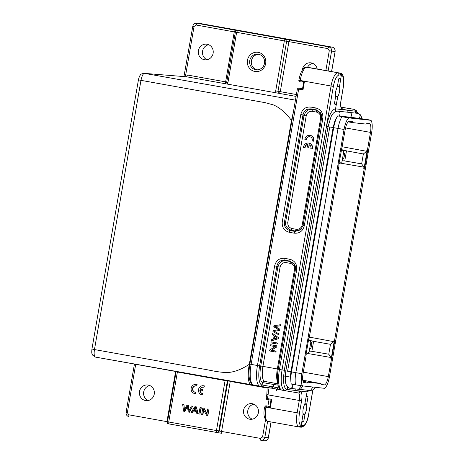 <?xml version="1.0" encoding="UTF-8"?>
<svg xmlns="http://www.w3.org/2000/svg" width="464" height="464" viewBox="0 0 464 464"><rect width="100%" height="100%" fill="white"/><g stroke="black" fill="none" stroke-linecap="round" stroke-linejoin="round"><path stroke-width="0.7" d="M201.318 407.769L200.048 407.56L198.946 413.94L199.938 414.114L201.318 407.769L200.048 407.56M207.164 413.975L204.079 408.262L202.785 408.047L201.683 414.427L202.913 414.63L203.777 409.619M202.635 414.596L203.499 409.584L206.579 415.303L207.878 415.518L208.98 409.138L207.75 408.941L206.886 413.946L204.079 408.262M192.003 412.693L193.163 410.913L196.307 411.475L196.846 413.563L198.261 413.795L196.284 406.864L194.938 406.644L190.948 412.502L192.282 412.722L193.442 410.942M184.486 410.408L183.976 404.66L182.677 404.446L183.57 411.179L184.863 411.394L187.647 406.11M189.103 410.617L188.401 405.455L186.922 405.205L184.208 410.379L183.976 404.66M184.585 411.365L187.363 406.081L188.216 412.015L189.451 412.218L192.618 406.209L191.336 406L188.836 411.208L188.401 405.455M202.374 390.961L202.611 389.58L200.094 389.128A3.231 3.08 96.3 0 1 203.934 387.295L204.45 385.932A4.623 4.408 -83.7 0 0 203.702 385.775L203.423 385.746A4.623 4.408 -83.7 0 0 201.869 394.847L202.89 394.992L202.843 393.582A3.231 3.08 96.3 0 1 199.851 390.508L202.658 390.99L202.896 389.609L200.373 389.157A3.231 3.08 96.3 0 1 203.423 387.162M202.716 393.576A3.231 3.08 96.3 0 1 200.135 390.555M197.096 384.604A4.623 4.408 -83.7 0 0 196.342 384.453L196.063 384.418A4.623 4.408 -83.7 0 0 194.509 393.518L195.53 393.663L195.489 392.254A3.231 3.08 96.3 0 1 192.514 388.693A3.231 3.08 96.3 0 1 195.994 385.828L196.574 385.967L197.096 384.604L196.574 385.967M195.361 392.254A3.231 3.08 96.3 0 1 196.028 385.833M306.17 139.879A3.231 3.08 96.3 0 1 309.598 136.718A3.231 3.08 96.3 0 1 312.295 140.337L312.156 140.952L313.763 141.218A4.623 4.408 -83.7 0 0 310.039 135.349L309.761 135.32A4.623 4.408 -83.7 0 0 304.976 138.864L304.86 139.641L306.449 139.908A3.231 3.08 96.3 0 1 309.737 136.735M287.831 222.227C287.552 225.568 288.956 227.673 292.03 228.543L296.177 229.286C299.355 229.535 301.38 228.044 302.238 224.808L320.624 118.395C320.897 115.055 319.493 112.955 316.419 112.085L312.278 111.343C309.094 111.087 307.069 112.578 306.211 115.814L287.831 222.227L285.656 221.873C284.942 225.527 286.81 228.334 291.253 230.283L290.058 230.538C285.882 229.396 284.014 226.589 284.455 222.123L302.975 114.904L300.794 114.544C302.215 109.133 305.585 106.645 310.903 107.085L311.06 108.936L315.972 109.817L320.276 112.514L321.575 118.233L322.822 118.488L304.303 225.713C302.882 231.124 299.512 233.612 294.193 233.166L294.971 231.42L290.058 230.538L289.281 232.284C284.13 230.857 281.799 227.348 282.274 221.763L284.455 222.123L285.65 221.867L304.03 115.455L302.975 114.904C304.053 110.554 306.75 108.57 311.06 108.936L312.121 109.492C308.699 108.738 306.002 110.722 304.036 115.455L306.211 115.814M304.825 147.604A3.231 3.08 96.3 0 1 307.789 144.432L307.336 147.082L308.647 147.32L309.105 144.669A3.231 3.08 96.3 0 1 310.816 148.677L312.139 148.915A4.623 4.408 -83.7 0 0 308.421 143.045A4.623 4.408 -83.7 0 0 303.63 146.589L303.514 147.372L305.103 147.633A3.231 3.08 96.3 0 1 307.783 144.49M312.139 148.915L312.417 148.944A4.623 4.408 -83.7 0 0 308.699 143.08L308.421 143.045M308.647 147.32L309.366 144.803M270.953 344.787L277.025 345.871L276.84 346.944L271.359 350.233L276.126 351.091L275.952 352.089L269.601 350.97L269.787 349.902L275.274 346.614L270.5 345.755L270.953 344.787M278.452 337.63L272.623 333.483L272.432 334.59L274.12 335.785L273.551 339.085L271.55 339.677L271.347 340.866L278.255 338.755L278.452 337.63L272.623 333.483M277.536 382.203A14.802 4.489 -79.8 0 1 277.344 368.955L294.489 269.665C294.768 266.33 293.364 264.225 290.29 263.355L286.149 262.612C282.965 262.357 280.94 263.854 280.082 267.084L262.931 366.374L259.625 365.864L276.846 266.174C277.924 261.829 280.621 259.84 284.931 260.211L289.843 261.087L294.147 263.784L295.446 269.509L296.693 269.764L279.473 369.454L282.031 369.912C280.331 381.942 281.294 388.867 284.913 390.671M277.524 343L271.167 341.881L270.988 342.925L277.06 344.01L277.524 343L271.167 341.881M280.488 325.827L280.395 324.725L273.957 325.728L273.777 326.795L278.789 329.655L273.116 330.612L272.942 331.615L278.922 334.898L279.102 333.854L274.16 331.284L279.688 330.478L279.902 329.214L275.001 326.424L280.488 325.827L280.395 324.725M264.747 406.974L265.924 407.224L266.429 405.919L265.785 405.791L264.66 406.974C263.123 414.596 264.126 419.381 267.67 421.347L298.851 426.932M298.897 80.655L304.407 81.681L303.636 82.418L302.511 88.885M304.407 81.681L302.992 89.883L302.516 88.891M308.908 67.512L306.501 67.251C305.045 67.228 303.81 67.941 302.795 69.397C301.014 71.955 299.709 75.568 298.88 80.226L298.81 80.649C299.17 81.722 299.628 82.122 300.191 81.844L299.605 81.722M340.796 107.126L341.26 107.358C340.634 106.157 340.593 103.658 341.127 99.847L343.261 87.499C344.613 77.807 343.198 73.509 340.251 73.126A13.874 4.211 -79.8 0 0 340.205 73.121L308.873 67.506M306.559 67.257L306.663 67.268C303.984 67.866 301.815 72.268 300.144 80.481L300.196 81.844M293.509 111.331L291.456 120.42C285.87 112.851 279.873 107.689 273.458 104.934L265.28 102.689L138.603 79.918M296.084 96.408L186.592 76.792L144.432 73.37C143.132 73.469 141.972 75.818 140.957 80.417L94.465 349.56L207.791 369.86C215.482 371.542 221.931 372.447 227.134 372.569C234.117 372.232 241.518 369.46 249.336 364.269L291.456 120.42M254.904 71.485A9.709 9.251 96.3 0 1 247.451 60.285A9.709 9.251 96.3 0 1 258.21 52.345A9.709 9.251 96.3 0 1 265.669 63.545A9.709 9.251 96.3 0 1 254.904 71.485M225.736 83.485L224.756 83.63L225.632 81.867L226.728 82.076M300.411 391.43C301.977 392.225 302.366 395.363 301.583 400.844L299.448 413.192C298.427 420.367 298.944 424.444 301.003 425.436A1.85 1.763 97.9 0 1 299.013 426.961L301.258 425.471L303.096 413.911A6.015 1.821 -79.8 0 1 303.166 408.993A6.015 1.821 -79.8 0 1 304.767 404.243L306.17 396.546A13.137 3.985 -79.8 0 1 306.263 396.488L307.064 391.871L287.054 389.487L285.07 390.705L298.369 392.944A1.85 1.763 -80.4 0 0 300.411 391.43L295.458 390.595L296.015 388.994M303.108 414.236L304.947 414.567L305.092 414.126L303.062 413.76M304.947 414.567L303.694 421.822L302.621 422.112L301.913 421.701M301.003 425.436L303.201 425.674C305.405 425.146 307.22 421.318 308.659 414.184L312.84 389.969M309.563 390.421L307.064 391.871L307.638 390.224M306.263 396.488L307.243 396.256L308.026 396.743L306.774 403.999L304.941 403.674M304.836 404.109L306.762 404.451L306.774 403.999M306.762 404.451L306.652 409.364L305.092 414.126M306.344 396.442L308.026 396.743M301.861 421.498L303.694 421.822M284.293 370.684L285.853 370.893L285.29 375.666L283.597 376.513L284.293 370.684L326.482 126.463C328.756 115.426 331.777 109.539 335.559 108.814L336.359 104.203L335.269 104.417L334.393 103.907L335.646 96.651L335.675 91.269L337.473 86.089L338.726 78.828L339.915 78.561L340.715 78.984L341.365 75.214L339.196 74.977C336.725 75.551 334.776 79.356 333.355 86.391L284.316 370.284L283.597 376.513C283.301 384.401 284.397 388.716 286.885 389.458L284.913 390.676L298.352 392.938A7.401 2.245 -79.8 0 1 299.286 400.473L268.059 394.876L267.415 398.599L271.753 399.376L270.97 400.119L269.903 406.545L266.429 405.925M271.753 399.376L270.332 407.583L269.903 406.545M302.11 425.587C301.971 426.584 301.287 427.083 300.051 427.1L301.322 427.205M341.168 107.19L354.084 109.365L357.564 113.32M92.116 349.061L94.465 349.56C93.821 353.672 94.14 356.184 95.422 357.094L257.259 385.723M278.278 92.667L279.415 93.421L280.285 91.657L296.409 94.546M249.336 364.269C247.045 375.498 248.35 385.636 251.969 384.987L95.422 357.094M273.279 388.478L273.192 389.07M227.986 380.834L227.441 380.741M175.607 371.461L137.437 364.617M277.234 389.145L281.509 390.027M337.386 86.391L339.526 86.774A6.015 1.821 -79.8 0 1 337.856 96.448L336.359 104.203M334.416 103.779L336.452 104.145M335.536 111.557L335.559 108.814L355.523 111.192L355.511 113.094M341.127 99.847L343.174 87.493C344.201 80.324 343.679 76.241 341.62 75.249L339.961 73.086L307.823 67.361M340.715 78.984L339.532 86.321L337.496 85.956M339.526 86.774L339.532 86.321M340.785 79.06L338.917 78.729M340.414 75.081C340.483 73.985 340.008 73.271 339.004 72.947L306.663 67.268M333.355 86.391L331.07 86.02C331.812 81.038 334.701 72.773 337.78 72.842L339.196 74.977M290.499 371.658L285.853 370.893L328.036 126.672L330.994 116.899C332.642 113.123 334.95 111.209 337.92 111.163L337.85 111.151M326.482 126.463L329.776 127.014L287.593 371.241M347.147 112.178L347.165 110.09L342.212 109.26C340.646 108.46 340.257 105.322 341.04 99.847M310.903 107.085L315.816 107.967C320.966 109.4 323.298 112.909 322.822 118.488M274.665 265.814C276.086 260.403 279.456 257.914 284.774 258.361L284.931 260.211L285.992 260.762C282.1 260.298 279.409 262.288 277.907 266.73L274.665 265.814L257.445 365.51L259.625 365.864A18.804 5.707 -79.8 0 0 262.009 385.004L262.827 382.649A16.344 4.959 -79.8 0 1 260.751 366.015L277.901 266.73L280.082 267.084M284.774 258.361L289.687 259.243C294.837 260.669 297.169 264.178 296.693 269.764M351.405 108.883A20.346 6.171 100.2 0 0 351.387 108.878A20.346 6.171 100.2 0 0 351.364 108.878L354.223 109.388L355.673 111.215L355.644 113.106M313.014 387.046L310.428 390.508L300.324 389.47L302.876 385.932M287.848 387.208L286.885 389.458L287.726 387.098M200.338 23.513L332.189 47.137L328.727 46.847L285.203 39.162A1.85 0.563 100.2 0 0 284.716 39.655A1.85 0.563 100.2 0 0 284.333 40.925L288.927 41.632L280.285 91.657L275.697 90.915L284.333 40.925L196.098 25.004L196.968 23.241L200.338 23.513L196.649 23.2L237.348 30.595A1.85 1.85 0 0 0 235.352 32.12L226.722 82.111L224.872 83.642M255.78 69.722A7.865 7.488 -83.7 0 0 256.256 69.791A7.865 7.488 -83.7 0 0 264.532 63.046A7.865 7.488 -83.7 0 0 258.454 54.23A7.865 7.488 -83.7 0 0 257.978 54.16A7.865 7.488 -83.7 0 0 249.702 60.906A7.865 7.488 -83.7 0 0 255.78 69.722M184.556 76.606L185.67 75.029L184.492 74.779M204.415 59.728A7.865 7.488 96.3 0 1 198.337 50.912A7.865 7.488 96.3 0 1 206.608 44.167A7.865 7.488 96.3 0 1 207.089 44.237A7.865 7.488 96.3 0 1 213.162 53.053A7.865 7.488 96.3 0 1 204.891 59.798A7.865 7.488 96.3 0 1 204.415 59.728M302.395 69.977A7.865 7.488 96.3 0 1 310.712 62.82A7.865 7.488 96.3 0 1 311.193 62.889A7.865 7.488 96.3 0 1 317.202 68.997M167.568 421.788L218.753 430.957L227.389 380.961L225.098 380.561L216.456 430.586L216.694 432.465L168.983 423.916L216.763 432.477A1.85 1.85 0 0 1 216.688 432.465C217.343 432.802 218.028 432.297 218.753 430.957L219.31 431.033L227.94 381.043L230.266 381.234M249.649 419.201A7.865 7.488 -83.7 0 0 250.125 419.27A7.865 7.488 -83.7 0 0 258.396 412.525A7.865 7.488 -83.7 0 0 252.323 403.709A7.865 7.488 -83.7 0 0 251.842 403.639A7.865 7.488 -83.7 0 0 243.571 410.385A7.865 7.488 -83.7 0 0 249.649 419.201M145.545 400.548A7.865 7.488 -83.7 0 0 146.021 400.618A7.865 7.488 -83.7 0 0 154.292 393.872A7.865 7.488 -83.7 0 0 148.219 385.056A7.865 7.488 -83.7 0 0 147.738 384.987A7.865 7.488 -83.7 0 0 139.467 391.732A7.865 7.488 -83.7 0 0 145.545 400.548M279.212 388.072L273.18 386.883L271.196 388.101L260.026 386.216A20.346 6.171 -79.8 0 1 260.008 386.216A20.346 6.171 -79.8 0 1 257.445 365.51L251.111 364.373L298.654 89.105L297.389 88.85L298.451 88.09L299.141 88.166A0.922 0.922 0 0 1 299.205 88.177L298.451 88.09M277.188 389.151L271.196 388.101L277.188 389.151L277.942 387.834M289.809 388.275L289.867 388.275C287.036 387.202 285.528 384.627 285.337 380.561L285.285 375.672L286.972 376.478L290.435 375.91M338.256 116.017L338.807 115.977C340.692 114.614 340.286 111.366 338.099 111.192L337.92 111.163M358.272 113.436C360.557 114.672 360.789 116.255 358.962 118.198L358.817 118.175C360.69 116.505 360.453 114.91 358.092 113.384L349.711 112.468C352.025 113.697 352.263 115.292 350.43 117.259L338.807 115.977M289.687 259.243L290.133 261.505L285.992 260.762L286.149 262.612M315.816 107.967L316.262 110.235L320.67 113.123M304.303 225.713L303.056 225.458L321.558 118.239C321.888 116.116 321.465 114.214 320.276 112.514M303.056 225.463L300.62 229.842L294.971 231.42L295.394 231.031L291.253 230.289L292.03 228.543M168.519 423.771L167.179 423.528L166.941 421.643L128.772 414.804L127.351 412.67L135.732 364.159L137.408 364.779M265.518 419.874L262.578 436.902L260.53 438.416L221.595 431.439L221.833 433.324L217.349 432.558M294.541 264.387L290.133 261.51M296.171 229.286L295.4 231.026L301.107 229.367M259.991 386.21L253.686 385.079A20.346 6.171 -79.8 0 1 253.669 385.079L260.008 386.216A1.85 1.763 -80.4 0 0 262.009 385.004L273.18 386.883L273.87 384.511L278.029 385.114M225.574 380.642L177.381 372.012L168.745 422.037L168.983 423.916A1.85 1.85 0 0 1 167.481 421.782L176.14 371.554M277.756 37.387L332.207 47.142C334.329 47.751 335.304 49.178 335.124 51.411L331.551 71.566M258.808 54.305A7.865 7.488 -83.7 0 0 251.349 61.341A7.865 7.488 -83.7 0 0 257.102 69.832M227.192 84.117L227.981 82.366L236.617 32.376L237.487 30.612L285.203 39.162L286.607 41.313M292.378 384.047C293.619 386.303 292.859 387.736 290.093 388.339L300.318 389.47M289.867 388.275L289.965 388.298C292.575 387.95 293.347 386.524 292.285 384.03M295.585 384.818L302.528 385.891A12.58 3.816 -79.8 0 1 301.855 373.706L295.835 372.679A15.26 4.628 -79.8 0 0 295.585 384.818L291.247 384.041A15.26 4.628 -79.8 0 1 291.502 371.902L333.686 127.681A15.26 4.628 -79.8 0 1 337.554 115.942L367.517 119.538L350.43 117.259M302.528 385.891L324.69 388.327A12.58 3.816 -79.8 0 0 329.469 376.739L371.652 132.518A12.58 3.816 100.2 0 0 370.98 120.327L348.818 117.891A12.58 3.816 100.2 0 0 344.039 129.479L301.855 373.706M340.274 163.09L363.938 167.162L363.741 168.333L364.141 167.945L367.14 150.591L366.885 150.133L367.407 150.226L370.487 132.391A8.712 2.645 -79.8 0 0 369.385 123.523A8.712 2.645 -79.8 0 0 369.338 123.517L366.27 123.18L365.829 124.062L352.512 122.595L352.391 121.655L349.322 121.319A8.712 2.645 -79.8 0 0 345.204 129.613L338.726 165.19L338.981 165.648L309.244 337.792L308.844 338.181L305.846 355.534L306.101 355.998L303.021 373.833A8.712 2.645 -79.8 0 0 304.111 382.696A8.712 2.645 -79.8 0 0 304.169 382.701L307.238 383.038L307.678 382.162L320.995 383.624L321.117 384.569L324.185 384.905L321.088 384.32M309.366 337.113L333.802 341.649L334.005 340.477L334.527 340.576L364.263 168.426L363.741 168.333M338.824 115.977L337.554 115.942M291.502 371.902L295.835 372.679L338.024 128.458A15.26 4.628 -79.8 0 1 341.893 116.719L348.818 117.891M334.527 340.576L334.782 341.034L328.303 376.611A8.712 2.645 -79.8 0 1 324.185 384.905M367.407 150.226L367.662 150.684L364.663 168.043L364.263 168.426M308.682 339.103L310.816 342.171L309.111 352.048L306.014 354.542M341.562 148.753L343.696 151.821L341.991 161.704L338.894 164.198M363.938 167.162L361.647 163.867L344.752 160.956L346.498 150.841L342.484 150.081M364.141 167.945L364.663 168.043M334.782 341.034L334.005 340.477M310.433 341.614A5.139 1.56 -79.8 0 1 311.385 340.941L330.478 344.329L333.802 341.649M309.616 340.443L313.49 341.173M367.517 119.538L370.98 120.327M331.383 358.776L330.861 358.684L331.064 357.512L307.394 353.435M330.861 358.684L331.783 358.388M331.267 358.295L334.266 340.941M367.14 150.591L367.662 150.684M342.246 146.763L366.682 151.305L366.885 150.133M352.512 122.595L348.197 121.864M307.238 383.038L303.549 382.342M320.995 383.624L302.772 380.184M303.015 381.28L307.678 382.162M344.752 160.967L342.513 160.724A5.139 1.56 -79.8 0 1 342.49 160.718A5.139 1.56 -79.8 0 1 342.188 160.556M343.314 151.27A5.139 1.56 -79.8 0 1 344.265 150.591L346.504 150.841M346.498 150.852L363.358 153.984L366.682 151.305M361.647 163.867L363.358 153.984M330.478 344.329L328.773 354.212L331.064 357.512M313.623 341.191L311.872 351.312L328.773 354.212M311.872 351.318L309.639 351.068A5.139 1.56 -79.8 0 1 309.61 351.068A5.139 1.56 -79.8 0 1 309.308 350.9M343.482 153.045A3.236 0.98 -79.8 0 1 343.888 152.871A3.236 0.98 -79.8 0 1 344.3 156.165A3.236 0.98 -79.8 0 1 342.745 159.245A3.236 0.98 -79.8 0 1 342.455 159.001M310.747 342.589A3.236 0.98 -79.8 0 1 311.147 342.415A3.236 0.98 -79.8 0 1 311.559 345.715A3.236 0.98 -79.8 0 1 310.004 348.789A3.236 0.98 -79.8 0 1 309.714 348.545M149.802 385.532A7.865 7.488 -83.7 0 0 143.631 392.445A7.865 7.488 -83.7 0 0 148.155 400.531M253.907 404.185A7.865 7.488 -83.7 0 0 247.735 411.092A7.865 7.488 -83.7 0 0 252.259 419.183M307.504 67.338A7.865 7.488 96.3 0 1 312.777 63.365M207.025 59.711A7.865 7.488 96.3 0 1 202.501 51.626A7.865 7.488 96.3 0 1 208.672 44.712M277.06 344.01L277.24 342.966M274.537 338.911L275.001 336.238M274.259 338.882L274.723 336.203L277.437 338.024L274.259 338.882M271.347 340.866L278.255 338.755M277.977 338.726L278.168 337.601M278.644 334.869L279.102 333.854M278.823 333.819L274.16 331.284M273.882 331.255L279.688 330.478M279.403 330.443L279.902 329.214M279.624 329.185L275.001 326.424M274.723 326.395L280.21 325.792M270.674 344.752L277.025 345.871M276.747 345.842L276.84 346.944M276.561 346.915L271.359 350.233M271.075 350.204L276.126 351.091M275.848 351.057L275.674 352.06M207.599 415.489L208.98 409.138M208.701 409.109L207.75 408.941M203.8 408.233L202.785 408.047M199.938 414.114L201.04 407.734M196.394 410.762L193.848 410.304L195.611 407.438M193.569 410.275L195.332 407.404L196.115 410.727L193.848 410.304M197.983 413.766L196.284 406.864M196.005 406.835L194.938 406.644M189.173 412.189L192.618 406.209M192.334 406.18L191.336 406M188.123 405.42L186.922 405.205M183.698 404.631L182.677 404.446M313.484 141.189A4.623 4.408 -83.7 0 0 309.761 135.32M203.934 387.295L204.45 385.932M204.172 385.903A4.623 4.408 -83.7 0 0 203.423 385.746M202.606 394.957L202.843 393.582M196.817 384.575A4.623 4.408 -83.7 0 0 196.063 384.418M195.251 393.634L195.489 392.254M278.22 369.118L262.931 366.374A14.802 4.489 100.2 0 0 264.793 381.431A14.802 4.489 100.2 0 0 264.805 381.437A1.85 1.763 -80.4 0 0 262.827 382.649L273.87 384.511L275.256 383.31M266.539 405.872L265.843 405.797M267.537 399.545L270.964 400.159L267.537 399.545C266.951 399.794 266.493 399.4 266.15 398.35L267.415 398.599L267.531 399.545L266.945 399.417M302.522 88.839L298.503 88.102M298.967 80.231L331.07 86.02L282.031 369.912L284.316 370.284M295.44 100.16L144.432 73.37L186.592 76.792L187.462 75.029L225.632 81.867L234.274 31.842L235.144 30.079M275.854 92.841L275.697 90.915M227.981 82.366L226.722 82.111M267.403 387.463A7.401 2.245 100.2 0 1 268.059 394.876L266.881 394.626M270.332 407.583L265.994 406.8M267.67 421.347L299.013 426.961A1.85 1.763 97.9 0 1 298.949 426.95A13.874 4.211 -79.8 0 1 298.903 426.938A13.874 4.211 -79.8 0 1 297.157 412.821L265.924 407.224C264.747 415.495 265.344 420.198 267.716 421.353M303.201 425.674L301.148 427.176M308.659 414.184L312.927 389.917M301.583 400.844L299.286 400.473L297.157 412.821L299.448 413.192M299.094 88.224L298.654 89.105L302.992 89.883M249.847 364.118L251.111 364.373A20.346 6.171 -79.8 0 0 253.669 385.079C249.185 383.183 247.915 376.2 249.847 364.118L297.389 88.85M267.624 421.335L264.869 437.274L268.296 437.755L271.028 421.944M276.416 390.734L276.706 389.064M270.976 388.061L270.906 388.699M266.968 387.997L230.237 381.414L221.595 431.439L219.31 431.033L217.314 432.552L216.763 432.477M176.204 371.792L177.416 371.786M335.663 96.518L337.705 96.883M341.197 107.248A1.85 1.763 99.6 0 1 342.212 109.26M339.961 73.086L340.205 73.121A1.85 1.763 97.9 0 1 341.62 75.249M337.856 96.448L335.611 96.042M282.274 221.763L300.794 114.544M294.193 233.166L289.281 232.284M354.084 109.365L351.347 108.872A1.85 1.763 99.6 0 1 351.347 108.872A1.85 1.763 99.6 0 1 351.364 108.878L341.156 107.155L351.347 108.872M301.264 385.712L298.712 389.296M285.07 390.705L282.054 390.166A20.346 6.171 100.2 0 1 282.031 390.16L284.89 390.671M277.994 91.286L286.624 41.296M196.098 25.004L194.051 26.518L185.67 75.029L187.462 75.029M328.141 70.957L331.569 51.115L335.031 51.405C335.199 49.155 334.254 47.734 332.189 47.137M325.861 70.545L329.278 50.744L331.569 51.115C331.743 48.865 330.791 47.444 328.727 46.847L327.862 48.61L288.927 41.632L289.797 39.875M327.862 48.61L329.278 50.744M268.987 399.806L267.896 406.116M262.578 436.902L264.869 437.274C264.277 439.449 262.908 440.458 260.768 440.295L260.53 438.416M268.378 437.755L268.296 437.755C267.705 439.93 266.336 440.939 264.196 440.777L264.323 440.8C266.481 440.881 267.832 439.872 268.389 437.761L271.115 421.962M260.896 440.319L264.323 440.8M176.645 371.821L175.583 371.623L166.941 421.643L167.487 421.741M294.147 263.784C295.336 265.478 295.759 267.386 295.429 269.509L278.209 369.199L279.473 369.454A20.346 6.171 100.2 0 0 282.031 390.16C280.389 389.859 279.16 388.536 278.348 386.205C277.072 381.959 277.025 376.292 278.209 369.199L278.226 369.199M329.776 127.014L332.682 127.438M126.173 412.421L127.351 412.67M194.051 26.518L192.873 26.268M129.009 416.689L128.772 414.804M312.278 111.343L312.115 109.498L316.262 110.235L316.419 112.085M294.489 269.665L295.73 269.92M290.29 263.355L290.133 261.505M302.238 224.808L303.485 225.063M320.618 118.395L321.859 118.651M264.805 381.437L277.75 383.757L264.787 381.431M333.135 127.519L333.697 127.617M291.021 382.725L290.452 375.91L290.945 371.763L291.508 371.838M344.039 129.479L333.686 127.681M303.317 372.14L328.303 376.611M370.487 132.391L345.552 127.925M344.265 150.591L342.629 150.284M309.749 340.634L311.385 340.941M265.791 405.791L266.481 405.867M266.15 398.35L266.794 394.62C267.206 389.441 267.16 386.935 266.661 387.109M299.263 426.99L300.121 427.112M301.339 427.205C305.028 426.387 307.493 422.049 308.734 414.19M357.785 113.344L356.317 110.583L354.334 109.411M95.398 357.089L92.527 355.041L92.04 353.922C92.04 353.382 91.472 353.806 91.936 349.05L138.429 79.907C138.968 77.343 139.693 75.626 140.604 74.756C140.435 74.292 141.607 73.817 144.113 73.329M315.392 387.307L313.026 389.859L310.404 390.508M276.509 390.746L276.799 389.081M290.945 371.763L333.129 127.542L334.753 121.313L337.021 116.905M303.038 225.458L300.62 229.842M134.432 364.083L126.086 412.421C125.906 414.654 126.881 416.075 129.004 416.689M183.953 76.56L192.786 26.262C193.302 24.238 194.59 23.217 196.649 23.2M271.214 388.101L260.008 386.216M200.019 23.473L254.835 33.28M331.638 71.584L335.124 51.411M221.827 433.318L220.441 433.074M217.32 432.552L218.225 432.697M167.173 423.528L168.774 423.823M358.376 113.46L360.592 114.927L362.088 118.639M360.383 118.453L358.887 118.181M340.251 73.126L309.018 67.529M349.502 112.433L337.891 111.157"/></g></svg>

